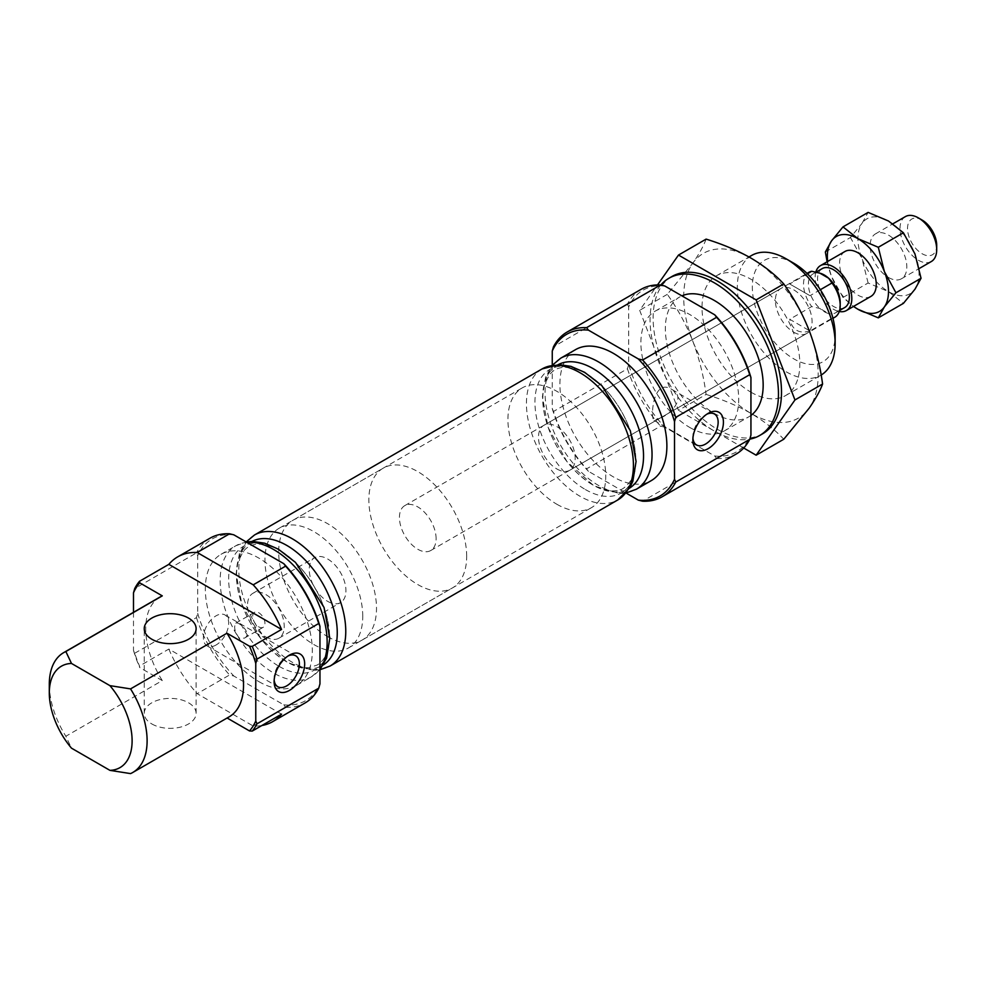 <?xml version="1.0" encoding="UTF-8"?>
<svg xmlns="http://www.w3.org/2000/svg" width="986" height="986" viewBox="0 0 986 986"><rect width="100%" height="100%" fill="white"/><g stroke="black" fill="none" stroke-linecap="round" stroke-linejoin="round"><path stroke-width="0.74" stroke-dasharray="4.93 3.7" d="M706.112 239.117C703.622 245.921 699.148 253.969 692.702 263.274L667.288 294.358C677.468 308.47 685.936 323.987 692.702 340.922C699.16 358.078 703.622 375.912 706.112 394.425L678.491 410.361L639.668 310.307L657.514 284.917M667.288 294.358L639.668 310.307M750.938 415.426A69.168 39.933 60 0 1 748.842 416.795A69.168 39.933 60 0 1 714.258 413.368A69.168 39.933 60 0 1 669.075 352.421A69.168 39.933 60 0 1 679.674 296.996A69.168 39.933 60 0 1 681.905 295.862M660.793 285.016A90.774 52.406 -120 0 0 657.687 359.261A90.774 52.406 -120 0 0 714.258 431.018A90.774 52.406 -120 0 0 749.779 439.14M671.922 276.511A90.774 52.406 -120 0 0 658.007 349.254A90.774 52.406 -120 0 0 717.315 429.255A90.774 52.406 -120 0 0 762.708 433.741M743.703 448.014L678.491 410.361M689.806 427.48A69.168 39.933 -120 0 0 724.39 430.907A69.168 39.933 -120 0 0 724.39 351.053A69.168 39.933 -120 0 0 655.222 311.12A69.168 39.933 -120 0 0 644.622 366.533A69.168 39.933 -120 0 0 689.806 427.48M216.033 645.017A17.871 10.316 -60 0 1 207.097 645.904A17.871 10.316 -60 0 1 204.349 631.582A17.871 10.316 -60 0 1 216.033 615.843A17.871 10.316 -60 0 1 224.968 614.956A17.871 10.316 -60 0 1 227.704 629.278A17.871 10.316 -60 0 1 216.033 645.017M274.17 679.97A17.871 10.316 -60 0 1 274.108 678.553A17.871 10.316 -60 0 1 286.741 656.664A17.871 10.316 -60 0 1 287.998 656.01M239.315 638.164C234.742 632.051 233.571 627.047 235.802 623.152C238.402 621.02 252.934 633.801 244.454 638.115L239.315 638.164M660.3 417.99L654.1 420.443C650.279 419.346 652.449 376.899 671.959 389.495C685.763 396.631 672.711 413.393 660.3 417.99M692.924 438.203A17.871 10.316 -60 0 1 692.862 436.786A17.871 10.316 -60 0 1 705.495 414.896A17.871 10.316 -60 0 1 706.765 414.243M556.843 468.954A25.932 14.975 -120 0 0 569.809 470.236A25.932 14.975 -120 0 0 569.809 440.298A25.932 14.975 -120 0 0 543.878 425.323A25.932 14.975 -120 0 0 539.897 446.103A25.932 14.975 -120 0 0 556.843 468.954M793.73 332.196A25.932 14.975 -120 0 0 806.696 333.478A25.932 14.975 -120 0 0 806.696 303.528A25.932 14.975 -120 0 0 780.764 288.553A25.932 14.975 -120 0 0 776.783 309.333A25.932 14.975 -120 0 0 793.73 332.196M664.872 286.026A93.374 53.91 -120 0 0 628.674 306.929L628.674 364.512A93.374 53.91 -120 0 0 664.872 427.209L714.739 456L716.6 458.49L642.625 501.196M664.872 427.209L660.571 426.137L586.596 468.843L588.457 471.32L626.061 493.037M552.259 365.202L552.259 408.635L553.479 411.482A95.1 54.908 -120 0 0 586.596 468.843M552.259 408.635A93.374 53.91 -120 0 0 588.457 471.32M714.739 456A93.374 53.91 -120 0 0 750.938 435.109M716.6 458.49A95.1 54.908 -120 0 0 736.135 454.078M706.112 394.425C722.701 399.552 737.639 405.862 750.938 413.368C764.076 421.158 775.021 429.785 783.759 439.251M628.674 364.512L627.453 368.776L553.479 411.482M628.674 306.929L627.453 304.082L553.479 346.789M133.492 612.331L133.492 650.403L134.725 653.25A95.1 54.908 -120 0 0 139.494 666.006L139.729 667.559L162.283 680.574L65.852 736.246L71.497 748.164M134.725 653.25L196.46 617.606L197.693 613.341L197.693 555.747L196.46 552.899L134.725 588.556M253.217 726.016L285.607 707.307L283.758 704.83L233.879 676.039L229.578 674.966L197.188 693.676L253.217 726.016A95.1 54.908 -120 0 0 261.882 725.511M151.844 723.958A25.932 14.975 0 0 0 180.105 727.212A25.932 14.975 0 0 0 196.115 713.371A25.932 14.975 0 0 0 170.184 698.396A25.932 14.975 0 0 0 144.239 713.371A25.932 14.975 0 0 0 151.844 723.958M227.113 718.005L130.559 773.603M281.565 714.147L168.84 649.071L139.494 666.006M168.84 649.071A95.1 54.908 -120 0 0 197.188 693.676M283.758 704.83A93.374 53.91 -120 0 0 319.957 683.927M285.607 707.307A95.1 54.908 -120 0 0 305.142 702.907M197.693 613.341A93.374 53.91 -120 0 0 233.879 676.039M233.879 534.856A93.374 53.91 -120 0 0 197.693 555.747M258.825 681.609A75.651 43.68 -120 0 0 296.638 685.356A75.651 43.68 -120 0 0 296.65 598.009A75.651 43.68 -120 0 0 221 554.329A75.651 43.68 -120 0 0 209.402 614.944A75.651 43.68 -120 0 0 258.825 681.609M575.565 349.623A75.651 43.68 -120 0 0 563.967 410.238A75.651 43.68 -120 0 0 613.391 476.904A75.651 43.68 -120 0 0 651.216 480.65M627.453 368.776A95.1 54.908 -120 0 0 660.571 426.137M49.3 684.333A69.168 39.933 -120 0 0 65.852 736.246M226.977 717.931A69.168 39.933 -120 0 0 229.208 716.797M160.052 596.998A69.168 39.933 -120 0 0 162.283 680.574M133.492 650.403A93.374 53.91 -120 0 0 139.729 667.559M196.46 617.606A95.1 54.908 -120 0 0 229.578 674.966M210.043 538.183A95.1 54.908 -120 0 0 196.46 552.899M641.036 289.366A95.1 54.908 -120 0 0 627.453 304.082M793.73 263.2A58.556 33.807 -120 0 0 752.33 287.111A58.556 33.807 -120 0 0 793.73 358.818A58.556 33.807 -120 0 0 835.142 334.92M751.652 255.448A69.168 39.933 -120 0 0 741.053 310.873A69.168 39.933 -120 0 0 786.236 371.821A69.168 39.933 -120 0 0 820.808 375.247A69.168 39.933 -120 0 0 821.153 375.037M750.938 392.194A69.168 39.933 -120 0 0 785.522 395.62A69.168 39.933 -120 0 0 785.522 315.754A69.168 39.933 -120 0 0 716.354 275.821A69.168 39.933 -120 0 0 705.754 331.247A69.168 39.933 -120 0 0 750.938 392.194M809.173 330.52A95.1 54.908 -120 0 0 750.938 258.073A95.1 54.908 -120 0 0 692.702 263.274A95.1 54.908 -120 0 0 692.702 340.922A95.1 54.908 -120 0 0 750.938 413.368A95.1 54.908 -120 0 0 809.173 408.167A95.1 54.908 -120 0 0 809.173 330.52M258.825 626.899A8.64 4.992 -120 0 0 263.139 627.33A8.64 4.992 -120 0 0 263.139 617.347A8.64 4.992 -120 0 0 254.499 612.355A8.64 4.992 -120 0 0 253.168 619.282A8.64 4.992 -120 0 0 258.825 626.899M265.875 636.944A25.932 14.975 -120 0 0 278.853 638.225A25.932 14.975 -120 0 0 278.853 608.276A25.932 14.975 -120 0 0 252.909 593.301A25.932 14.975 -120 0 0 248.94 614.093A25.932 14.975 -120 0 0 265.875 636.944M327.599 601.312A25.932 14.975 -120 0 0 340.564 602.594A25.932 14.975 -120 0 0 340.564 572.644A25.932 14.975 -120 0 0 314.633 557.669A25.932 14.975 -120 0 0 310.652 578.462A25.932 14.975 -120 0 0 327.599 601.312M327.599 636.611A69.168 39.933 -120 0 0 362.182 640.037A69.168 39.933 -120 0 0 362.182 560.171A69.168 39.933 -120 0 0 293.015 520.238A69.168 39.933 -120 0 0 282.415 575.664A69.168 39.933 -120 0 0 327.599 636.611M556.843 504.253A69.168 39.933 -120 0 0 591.427 507.679A69.168 39.933 -120 0 0 591.427 427.813A69.168 39.933 -120 0 0 522.26 387.88A69.168 39.933 -120 0 0 511.66 443.306A69.168 39.933 -120 0 0 556.843 504.253M840.195 302.542A22.481 12.978 -120 0 1 835.536 312.833A22.481 12.978 -120 0 1 828.659 313.536L831.987 318.281L809.987 330.988L789.712 319.279L811.712 306.572L819.933 308.495A22.481 12.978 -120 0 0 828.659 313.536L819.933 308.495A22.481 12.978 -120 0 1 813.056 273.898L816.1 272.136M807.398 273.775L789.712 283.98L809.987 295.689L789.712 283.98M820.327 289.724L809.987 295.689M362.749 616.312A69.168 39.933 -120 0 0 332.553 546.712A69.168 39.933 -120 0 0 279.26 528.176A69.168 39.933 -120 0 0 279.26 608.042A69.168 39.933 -120 0 0 348.415 647.975A69.168 39.933 -120 0 0 362.749 616.312M466.674 556.314A69.168 39.933 -120 0 0 436.478 486.702A69.168 39.933 -120 0 0 383.184 468.177A69.168 39.933 -120 0 0 383.184 548.043A69.168 39.933 -120 0 0 452.352 587.976A69.168 39.933 -120 0 0 466.674 556.314M436.108 538.664A25.932 14.975 -120 0 0 424.781 512.56A25.932 14.975 -120 0 0 404.802 505.608A25.932 14.975 -120 0 0 404.802 535.558A25.932 14.975 -120 0 0 430.734 550.533A25.932 14.975 -120 0 0 436.108 538.664M808.89 272.321A25.932 14.975 -120 0 0 811.712 306.572M809.987 330.988C799.178 334.081 792.424 330.174 789.712 319.279M831.987 318.281A25.932 14.975 -120 0 0 834.822 317.233M822.225 268.599A22.481 12.978 -120 0 0 822.225 294.555A22.481 12.978 -120 0 0 844.706 307.533M815.829 272.074A25.932 14.975 -120 0 0 820.783 296.034A25.932 14.975 -120 0 0 839.259 311.502M827.118 261.783L831.444 276.314A43.224 24.958 -120 0 0 853.593 306.399M827.661 261.475A43.224 24.958 -120 0 0 831.444 276.314L843.005 297.489L853.494 306.461M870.885 296.416A25.932 14.975 60 0 1 844.953 281.441A25.932 14.975 60 0 1 844.953 251.492M843.005 297.489L868.111 282.994L888.485 291.597L903.41 303.368M825.356 251.997L850.462 237.503L862.01 223.378A43.224 24.958 -120 0 0 862.01 258.665L850.462 237.503M868.111 282.994L862.01 258.665A43.224 24.958 -120 0 0 888.485 291.597A43.224 24.958 -120 0 0 914.959 289.231A43.224 24.958 -120 0 0 914.959 253.944A43.224 24.958 -120 0 0 888.485 221.012A43.224 24.958 -120 0 0 862.01 223.378L868.111 212.397M888.485 277.485A25.932 14.975 -120 0 0 901.45 278.767A25.932 14.975 -120 0 0 906.824 266.898A25.932 14.975 -120 0 0 895.51 240.794A25.932 14.975 -120 0 0 875.519 233.842A25.932 14.975 -120 0 0 871.538 254.622A25.932 14.975 -120 0 0 888.485 277.485M905.394 216.6A25.932 14.975 -120 0 0 905.394 246.549A25.932 14.975 -120 0 0 931.326 261.524M922.107 220.051A20.632 11.918 -120 0 0 907.527 228.469A20.632 11.918 -120 0 0 922.107 253.735A20.632 11.918 -120 0 0 936.7 245.317M819.933 273.196A22.481 12.978 -120 0 0 813.056 273.898M246.857 542.349A75.651 43.68 -120 0 0 235.827 545.763A75.651 43.68 -120 0 0 224.241 606.378A75.651 43.68 -120 0 0 273.652 673.044A75.651 43.68 -120 0 0 311.477 676.79A75.651 43.68 -120 0 0 319.957 668.939M279.112 666.363A71.337 41.19 -120 0 0 322.804 604.221A71.337 41.19 -120 0 0 235.432 553.775A71.337 41.19 -120 0 0 279.112 666.363M251.997 541.437A71.337 41.19 -120 0 0 239.992 598.305A71.337 41.19 -120 0 0 286.815 661.926A71.337 41.19 -120 0 0 323.309 664.958M254.462 535.016A75.651 43.68 -120 0 0 242.864 595.63A75.651 43.68 -120 0 0 292.275 662.284A75.651 43.68 -120 0 0 330.1 666.031M542.103 368.937A75.651 43.68 -120 0 0 530.505 429.551A75.651 43.68 -120 0 0 579.928 496.217A75.651 43.68 -120 0 0 617.754 499.964M585.388 489.549A71.337 41.19 -120 0 0 629.08 427.394A71.337 41.19 -120 0 0 541.708 376.948A71.337 41.19 -120 0 0 585.388 489.549M558.261 364.61A71.337 41.19 -120 0 0 546.269 421.478A71.337 41.19 -120 0 0 593.091 485.1A71.337 41.19 -120 0 0 629.586 488.132M560.726 358.189A75.651 43.68 -120 0 0 549.14 418.803A75.651 43.68 -120 0 0 598.551 485.469A75.651 43.68 -120 0 0 636.377 489.216M724.39 430.907L748.842 416.795M655.222 311.12L679.674 296.996M207.097 645.904L277.805 686.737M224.968 614.956L295.677 655.776M654.1 420.443L696.56 444.957M671.959 389.495L714.431 414.009M569.809 470.236L806.696 333.478M543.878 425.323L780.764 288.553M274.108 678.553L274.108 681.609M286.741 656.664L289.391 655.135M692.862 436.786L692.862 439.842M705.495 414.896L708.145 413.368M196.115 713.371L196.115 628.661M144.239 713.371L144.239 628.661M296.638 685.356L311.477 676.79L319.957 669.667M221 554.329L235.827 545.763L246.241 541.98M286.162 661.347C272.678 653.361 260.945 640.9 250.986 623.965C244.651 612.836 240.35 601.62 238.094 590.318C235.888 578.646 236.048 568.799 238.575 560.763L242.827 552.172C249.113 543.237 259.762 541.807 274.761 547.871C284.892 552.53 294.617 560.492 303.934 571.769C316.481 587.545 324.53 604.529 328.079 622.733L329.09 642.416C327.635 653.866 323.63 661.421 317.061 665.082L309.468 667.522C302.838 668.372 295.073 666.314 286.162 661.347M319.957 669.765L313.252 670.369L287.739 662.74L260.723 638.509L241.89 604.332L236.135 573.593L239.351 553.725L246.155 541.93M592.438 484.52C578.955 476.534 567.221 464.073 557.263 447.139C550.928 436.009 546.626 424.793 544.371 413.491C542.164 401.82 542.325 391.972 544.851 383.936L549.103 375.346C555.389 366.41 566.038 364.98 581.037 371.044C591.169 375.703 600.893 383.665 610.211 394.942C622.758 410.718 630.806 427.702 634.355 445.906C636.722 460.031 635.785 471.185 631.545 479.332C626.344 487.183 621.069 490.979 615.745 490.695C609.114 491.546 601.349 489.487 592.438 484.52M626.122 492.963L619.528 493.542L594.016 485.913L566.999 461.682L548.167 427.505L542.411 396.766L545.628 376.899L552.357 365.19M785.522 395.62L820.808 375.247M716.354 275.821L749.003 256.976M244.454 638.115L263.139 627.33M235.802 623.152L254.499 612.355M278.853 638.225L340.564 602.594M252.909 593.301L314.633 557.669M362.182 640.037L591.427 507.679M293.015 520.238L522.26 387.88M348.415 647.975L452.352 587.976M279.26 528.176L383.184 468.177M430.734 550.533L832.948 318.318M404.802 505.608L807.016 273.393M901.45 278.767L919.285 268.475M875.519 233.842L892.909 223.797M835.536 312.833L839.567 310.504"/><path stroke-width="1.48" d="M657.514 284.917L678.491 255.066L756.139 299.892L794.962 399.959L756.139 455.199L743.703 448.014M756.139 455.199L783.759 439.251L809.173 408.167C815.632 398.849 820.105 390.789 822.583 384.022C820.093 365.461 815.619 347.627 809.173 330.52C802.394 313.548 793.927 298.031 783.759 283.956C775.021 274.49 764.076 265.863 750.938 258.073C737.639 250.567 722.701 244.245 706.112 239.117L678.491 255.066M681.905 295.862A69.168 39.933 60 0 1 714.258 300.422A69.168 39.933 60 0 1 758.838 359.397A69.168 39.933 60 0 1 750.938 415.426M749.779 439.14A90.774 52.406 -120 0 0 759.651 435.516A90.774 52.406 -120 0 0 759.651 330.692A90.774 52.406 -120 0 0 668.865 278.286A90.774 52.406 -120 0 0 660.793 285.016M759.651 435.516L762.708 433.741A90.774 52.406 -120 0 0 762.708 328.93A90.774 52.406 -120 0 0 671.922 276.511L668.865 278.286M287.998 656.01A17.871 10.316 -60 0 1 295.677 655.776A17.871 10.316 -60 0 1 298.413 670.098A17.871 10.316 -60 0 1 286.741 685.849A17.871 10.316 -60 0 1 277.805 686.737A17.871 10.316 -60 0 1 274.17 679.97M706.765 414.243A17.871 10.316 -60 0 1 714.431 414.009A17.871 10.316 -60 0 1 717.179 428.331A17.871 10.316 -60 0 1 705.495 444.082A17.871 10.316 -60 0 1 696.56 444.957A17.871 10.316 -60 0 1 692.924 438.203M783.759 283.956L756.139 299.892M626.061 493.037L638.324 500.124L642.625 501.196A95.1 54.908 -120 0 0 662.161 496.784A95.1 54.908 -120 0 0 675.743 482.068L674.523 479.221L674.523 421.626L675.743 417.374A95.1 54.908 -120 0 0 642.625 360.013L638.324 358.941L588.457 330.15L586.596 327.66A95.1 54.908 -120 0 0 567.061 332.072A95.1 54.908 -120 0 0 553.479 346.789L552.259 351.041L552.259 365.202M675.743 417.374L749.717 374.668L750.938 377.515L750.938 435.109L749.717 439.362L675.743 482.068M662.161 496.784L736.135 454.078A95.1 54.908 -120 0 0 749.717 439.362M750.938 377.515A93.374 53.91 -120 0 0 714.739 314.817L664.872 286.026L660.571 284.954L586.596 327.66M714.739 314.817L716.6 317.307L642.625 360.013M822.583 384.022L794.962 399.959M289.391 690.434A21.618 12.473 -60 0 1 274.108 681.609A21.618 12.473 -60 0 1 289.391 655.135A21.618 12.473 -60 0 1 304.674 663.96A21.618 12.473 -60 0 1 289.391 690.434M708.145 448.667A21.618 12.473 -60 0 1 692.862 439.842A21.618 12.473 -60 0 1 708.145 413.368A21.618 12.473 -60 0 1 723.428 422.193A21.618 12.473 -60 0 1 708.145 448.667M256.989 659.141L318.725 623.497L319.957 626.344L319.957 683.927L318.725 688.191L256.989 723.835L255.768 720.988L255.768 663.405L256.989 659.141A95.1 54.908 -120 0 0 252.219 646.385L249.532 646.237L226.977 633.222L130.559 688.894L109.914 685.64L71.497 663.455A58.556 33.807 -120 0 0 49.3 692.998A58.556 33.807 -120 0 0 71.497 748.164L109.914 770.349A58.556 33.807 -120 0 0 132.112 740.806A58.556 33.807 -120 0 0 109.914 685.64M319.957 626.344A93.374 53.91 -120 0 0 283.758 563.647L233.879 534.856L229.578 533.783L197.188 552.493A95.1 54.908 -120 0 0 177.653 556.893A95.1 54.908 -120 0 0 168.84 564.362L139.494 581.296A95.1 54.908 -120 0 0 134.725 588.556L133.492 592.808L133.492 612.331M197.188 552.493L253.217 584.834L285.607 566.137L283.758 563.647M151.844 639.248A25.932 14.975 0 0 0 180.105 642.502A25.932 14.975 0 0 0 196.115 628.661A25.932 14.975 0 0 0 170.184 613.686A25.932 14.975 0 0 0 144.239 628.661A25.932 14.975 0 0 0 151.844 639.248M261.882 725.511A95.1 54.908 -120 0 0 272.752 721.616A95.1 54.908 -120 0 0 281.565 714.147L252.219 731.094L249.532 730.946L227.113 718.005M130.559 688.894A69.168 39.933 -120 0 1 132.79 772.469A69.168 39.933 -120 0 1 130.559 773.603L109.914 770.349M253.217 584.834A95.1 54.908 -120 0 1 281.565 629.438L168.84 564.362M139.494 581.296L139.729 582.849L162.283 595.864L65.852 651.536L71.497 663.455M281.565 629.438L252.219 646.385M272.752 721.616L305.142 702.907A95.1 54.908 -120 0 0 318.725 688.191M560.726 358.189A75.651 43.68 -120 0 1 636.377 401.857A75.651 43.68 -120 0 1 636.377 489.216L651.216 480.65A75.651 43.68 -120 0 0 651.216 393.291A75.651 43.68 -120 0 0 575.565 349.623L560.726 358.189L552.357 365.19M674.523 421.626A93.374 53.91 -120 0 0 638.324 358.941M588.457 330.15A93.374 53.91 -120 0 0 552.259 351.041M638.324 500.124A93.374 53.91 -120 0 0 674.523 479.221M65.852 651.536A69.168 39.933 -120 0 0 63.622 652.67A69.168 39.933 -120 0 0 49.3 684.333L49.3 692.998M132.79 772.469L229.208 716.797A69.168 39.933 -120 0 0 226.977 633.222M162.283 595.864A69.168 39.933 -120 0 0 160.052 596.998L63.622 652.67M139.729 582.849A93.374 53.91 -120 0 0 133.492 592.808M249.532 730.946A93.374 53.91 -120 0 0 255.768 720.988M255.768 663.405A93.374 53.91 -120 0 0 249.532 646.237M318.725 623.497A95.1 54.908 -120 0 0 285.607 566.137M229.578 533.783A95.1 54.908 -120 0 0 210.043 538.183L177.653 556.893M660.571 284.954A95.1 54.908 -120 0 0 641.036 289.366L567.061 332.072M749.717 374.668A95.1 54.908 -120 0 0 716.6 317.307M252.219 731.094A95.1 54.908 -120 0 0 256.989 723.835M821.153 375.037A69.168 39.933 -120 0 0 835.142 343.584L835.142 334.92A58.556 33.807 -120 0 0 793.73 263.2L786.236 258.874A69.168 39.933 -120 0 0 751.652 255.448L749.003 256.976M835.142 343.584A69.168 39.933 -120 0 0 786.236 258.874M832.948 318.318L834.822 317.233A25.932 14.975 -120 0 0 840.195 305.364A25.932 14.975 -120 0 0 831.987 282.982L828.659 278.237A22.481 12.978 -120 0 0 819.933 273.196L811.712 271.273L807.398 273.775M840.195 305.364L840.195 302.542A22.481 12.978 -120 0 0 828.659 278.237L819.933 273.196M831.987 282.982L820.327 289.724M811.712 271.273A25.932 14.975 -120 0 0 808.89 272.321L807.016 273.393M839.567 310.504L844.706 307.533A22.481 12.978 -120 0 0 849.365 297.242A22.481 12.978 -120 0 0 839.554 274.626A22.481 12.978 -120 0 0 822.225 268.599L816.1 272.136M839.259 311.502A25.932 14.975 -120 0 0 846.432 310.528A25.932 14.975 -120 0 0 851.805 298.659A25.932 14.975 -120 0 0 840.491 272.555A25.932 14.975 -120 0 0 820.5 265.604A25.932 14.975 -120 0 0 815.829 272.074M853.593 306.399A43.224 24.958 -120 0 0 857.919 309.247L878.304 317.862L884.393 306.88A43.224 24.958 -120 0 0 884.393 271.594A43.224 24.958 -120 0 0 857.919 238.661A43.224 24.958 -120 0 0 831.444 241.028L825.356 251.997L827.118 261.783M853.494 306.461L857.919 309.247A43.224 24.958 -120 0 0 884.393 306.88L895.941 292.756L884.393 271.594L878.304 247.276L903.41 232.77L914.959 253.944L921.047 278.262L914.959 289.231L903.41 303.368L878.304 317.862M878.304 247.276L857.919 238.661L843.005 226.891L831.444 241.028A43.224 24.958 -120 0 0 827.661 261.475M820.5 265.604L844.953 251.492A25.932 14.975 60 0 1 857.919 252.773A25.932 14.975 60 0 1 876.258 284.547A25.932 14.975 60 0 1 870.885 296.416L846.432 310.528M843.005 226.891L868.111 212.397L888.485 221.012L903.41 232.77M895.941 292.756L921.047 278.262M919.285 268.475L931.326 261.524A25.932 14.975 -120 0 0 936.7 249.643A25.932 14.975 -120 0 0 918.36 217.881A25.932 14.975 -120 0 0 905.394 216.6L892.909 223.797M918.36 217.881L922.107 220.051A20.632 11.918 -120 0 1 936.7 245.317L936.7 249.643M319.957 668.939A75.651 43.68 -120 0 0 311.477 589.443A75.651 43.68 -120 0 0 246.857 542.349M323.309 664.958A71.337 41.19 -120 0 0 322.484 583.083A71.337 41.19 -120 0 0 251.997 541.437M319.957 669.765L330.1 666.031A75.651 43.68 -120 0 0 330.1 578.683A75.651 43.68 -120 0 0 254.462 535.016L246.155 541.93M330.1 666.031L617.754 499.964A75.651 43.68 -120 0 0 617.754 412.616A75.651 43.68 -120 0 0 542.103 368.937L254.462 535.016M629.586 488.132A71.337 41.19 -120 0 0 628.76 406.257A71.337 41.19 -120 0 0 558.261 364.61M319.957 669.667L326.588 658.081L329.805 638.213L324.037 607.462L295.504 562.414L278.298 549.116L264.667 543.2L252.761 541.425L246.241 541.98M617.754 499.964L629.931 487.528L632.852 481.254L636.081 461.386L630.313 430.648L601.78 385.588L584.575 372.289L570.943 366.373L559.037 364.598L542.103 368.937M636.377 489.216L626.122 492.963"/></g></svg>
